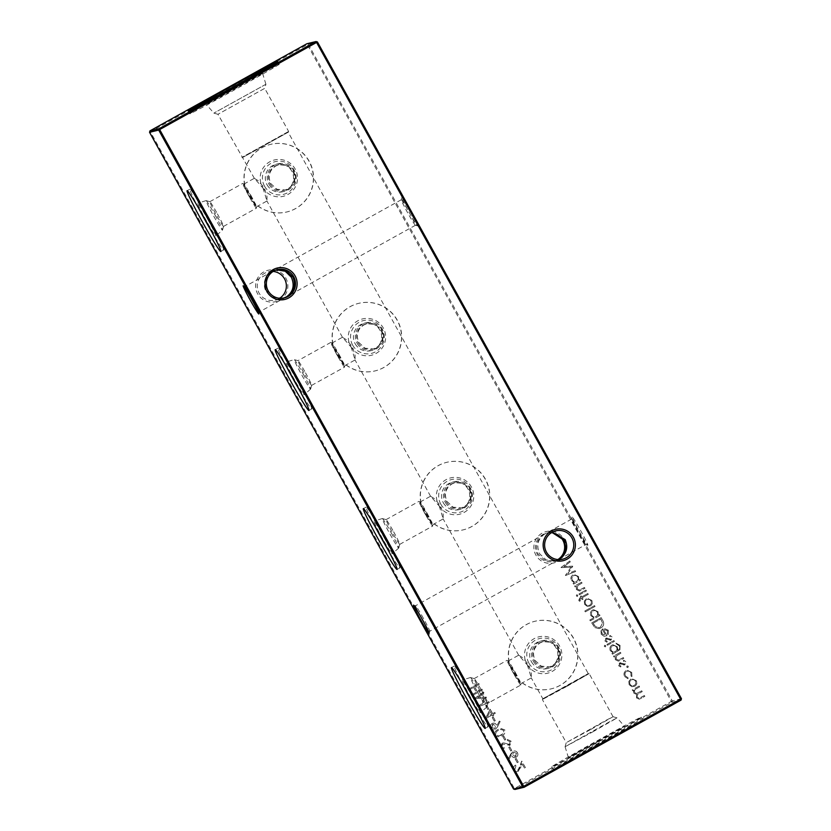 <?xml version="1.0" encoding="UTF-8"?>
<svg xmlns="http://www.w3.org/2000/svg" width="831" height="831" viewBox="0 0 831 831"><rect width="100%" height="100%" fill="white"/><g stroke="black" fill="none" stroke-linecap="round" stroke-linejoin="round"><path stroke-width="0.62" stroke-dasharray="4.16 3.12" d="M250.308 195.607A14.127 0.717 61 0 1 256.478 208.062A14.127 0.717 61 0 1 256.447 208.134A14.127 0.717 61 0 1 248.864 195.96A14.127 0.717 61 0 1 242.735 183.433A14.127 0.717 61 0 1 242.808 183.454A14.127 0.717 61 0 1 250.308 195.607M250.827 195.306A12.984 0.654 61 0 1 256.488 206.742A12.984 0.654 61 0 1 256.467 206.815A12.984 0.654 61 0 1 249.497 195.628A12.984 0.654 61 0 1 243.857 184.118A12.984 0.654 61 0 1 243.94 184.129A12.984 0.654 61 0 1 250.827 195.306M217.41 213.879A14.127 0.717 61 0 1 223.57 226.375A14.127 0.717 61 0 1 223.539 226.406A14.127 0.717 61 0 1 215.967 214.232A14.127 0.717 61 0 1 209.828 201.704A14.127 0.717 61 0 1 209.869 201.704A14.127 0.717 61 0 1 217.41 213.879M215.136 215.187A16.88 0.852 61 0 1 222.5 230.114A16.88 0.852 61 0 1 222.479 230.145A16.88 0.852 61 0 1 213.422 215.603A16.88 0.852 61 0 1 206.088 200.624A16.88 0.852 61 0 1 206.13 200.624A16.88 0.852 61 0 1 215.136 215.187M207.74 219.322A18.708 0.945 61 0 1 215.873 235.9A18.708 0.945 61 0 1 205.828 219.789A18.708 0.945 61 0 1 197.705 203.19A18.708 0.945 61 0 1 207.74 219.322M263.032 188.118L266.959 200.998L267.031 196.656L264.351 187.796L258.077 180.639L254.359 178.343L263.032 188.118M198.547 208.03A34.757 1.755 61 0 1 189.904 189.167A34.757 1.755 61 0 1 208.55 219.124A34.757 1.755 61 0 1 223.653 249.944A34.757 1.755 61 0 1 212.206 232.638M338.425 354.577A14.127 0.717 61 0 1 344.595 367.022A14.127 0.717 61 0 1 344.564 367.105A14.127 0.717 61 0 1 336.981 354.92A14.127 0.717 61 0 1 330.842 342.403A14.127 0.717 61 0 1 330.925 342.414A14.127 0.717 61 0 1 338.425 354.577M338.944 354.266A12.984 0.654 61 0 1 344.605 365.713A12.984 0.654 61 0 1 344.585 365.785A12.984 0.654 61 0 1 337.615 354.588A12.984 0.654 61 0 1 331.974 343.078A12.984 0.654 61 0 1 332.057 343.099A12.984 0.654 61 0 1 338.944 354.266M305.528 372.849A14.127 0.717 61 0 1 311.687 385.335A14.127 0.717 61 0 1 311.656 385.366A14.127 0.717 61 0 1 304.084 373.192A14.127 0.717 61 0 1 297.945 360.664A14.127 0.717 61 0 1 297.986 360.664A14.127 0.717 61 0 1 305.528 372.849M303.253 374.147A16.88 0.852 61 0 1 310.617 389.074A16.88 0.852 61 0 1 310.597 389.105A16.88 0.852 61 0 1 301.539 374.563A16.88 0.852 61 0 1 294.205 359.594A16.88 0.852 61 0 1 294.247 359.594A16.88 0.852 61 0 1 303.253 374.147M295.846 378.292A18.708 0.945 61 0 1 303.99 394.87A18.708 0.945 61 0 1 293.945 378.749A18.708 0.945 61 0 1 285.822 362.16A18.708 0.945 61 0 1 295.846 378.292M351.139 347.078L355.076 359.958L355.149 355.626L352.469 346.756L346.195 339.609L342.465 337.313L351.139 347.078M286.664 367.001A34.757 1.755 61 0 1 278.021 348.127A34.757 1.755 61 0 1 296.667 378.095A34.757 1.755 61 0 1 311.77 408.904A34.757 1.755 61 0 1 300.323 391.598M426.542 513.537A14.127 0.717 61 0 1 432.702 525.992A14.127 0.717 61 0 1 432.681 526.065A14.127 0.717 61 0 1 425.098 513.89A14.127 0.717 61 0 1 418.959 501.363A14.127 0.717 61 0 1 419.042 501.384A14.127 0.717 61 0 1 426.542 513.537M427.061 513.236A12.984 0.654 61 0 1 432.722 524.673A12.984 0.654 61 0 1 432.702 524.745A12.984 0.654 61 0 1 425.732 513.558A12.984 0.654 61 0 1 420.091 502.049A12.984 0.654 61 0 1 420.164 502.059A12.984 0.654 61 0 1 427.061 513.236M393.634 531.809A14.127 0.717 61 0 1 399.794 544.295A14.127 0.717 61 0 1 399.773 544.336A14.127 0.717 61 0 1 392.201 532.162A14.127 0.717 61 0 1 386.062 519.635A14.127 0.717 61 0 1 386.103 519.635A14.127 0.717 61 0 1 393.634 531.809M391.37 533.107A16.88 0.852 61 0 1 398.735 548.045A16.88 0.852 61 0 1 398.714 548.076A16.88 0.852 61 0 1 389.646 533.523A16.88 0.852 61 0 1 382.322 518.554A16.88 0.852 61 0 1 382.364 518.554A16.88 0.852 61 0 1 391.37 533.107M383.964 537.252A18.708 0.945 61 0 1 392.107 553.83A18.708 0.945 61 0 1 382.063 537.709A18.708 0.945 61 0 1 373.94 521.12A18.708 0.945 61 0 1 383.964 537.252M439.256 506.048L443.183 518.918L443.255 514.586L440.586 505.726L434.312 498.569L430.583 496.273L439.256 506.048M374.781 525.961A34.757 1.755 61 0 1 366.139 507.097A34.757 1.755 61 0 1 384.784 537.055A34.757 1.755 61 0 1 399.888 567.874A34.757 1.755 61 0 1 388.441 550.569M514.659 672.508A14.127 0.717 61 0 1 520.819 684.952A14.127 0.717 61 0 1 520.788 685.024A14.127 0.717 61 0 1 513.215 672.85A14.127 0.717 61 0 1 507.076 660.333A14.127 0.717 61 0 1 507.159 660.344A14.127 0.717 61 0 1 514.659 672.508M515.178 672.196A12.984 0.654 61 0 1 520.84 683.643A12.984 0.654 61 0 1 520.819 683.716A12.984 0.654 61 0 1 513.849 672.518A12.984 0.654 61 0 1 508.208 661.009A12.984 0.654 61 0 1 508.281 661.029A12.984 0.654 61 0 1 515.178 672.196M481.751 690.769A14.127 0.717 61 0 1 487.911 703.265A14.127 0.717 61 0 1 487.89 703.296A14.127 0.717 61 0 1 480.318 691.122A14.127 0.717 61 0 1 474.179 678.595A14.127 0.717 61 0 1 474.221 678.595A14.127 0.717 61 0 1 481.751 690.769M479.487 692.078A16.88 0.852 61 0 1 486.852 707.004A16.88 0.852 61 0 1 486.831 707.036A16.88 0.852 61 0 1 477.763 692.493A16.88 0.852 61 0 1 470.439 677.525A16.88 0.852 61 0 1 470.481 677.525A16.88 0.852 61 0 1 479.487 692.078M472.081 696.212A18.708 0.945 61 0 1 480.214 712.801A18.708 0.945 61 0 1 470.169 696.679A18.708 0.945 61 0 1 462.057 680.09A18.708 0.945 61 0 1 472.081 696.212M527.373 665.008L531.3 677.888L531.373 673.557L528.703 664.686L522.429 657.539L518.7 655.244L527.373 665.008M462.888 684.931A34.757 1.755 61 0 1 454.256 666.057A34.757 1.755 61 0 1 472.901 696.014A34.757 1.755 61 0 1 488.005 726.834A34.757 1.755 61 0 1 476.547 709.529M279.559 300.105A16.153 16.132 76.4 0 0 285.833 278.146A16.153 16.132 76.4 0 0 263.905 271.862A16.153 16.132 76.4 0 0 257.631 293.81A16.153 16.132 76.4 0 0 279.559 300.105M279.621 298.287A14.594 14.574 -103.6 0 1 258.233 291.255A14.594 14.574 -103.6 0 1 273.119 271.425M557.83 561.382A16.153 16.132 76.4 0 0 564.093 539.433A16.153 16.132 76.4 0 0 542.165 533.138A16.153 16.132 76.4 0 0 535.891 555.087A16.153 16.132 76.4 0 0 557.83 561.382M557.881 559.575A14.594 14.574 -103.6 0 1 536.494 552.542A14.594 14.574 -103.6 0 1 551.379 532.713M423.384 618.316A14.594 0.738 -119 0 0 415.593 605.726A14.594 0.738 -119 0 0 415.562 605.726A14.594 0.738 -119 0 0 415.552 605.737A14.594 0.738 -119 0 0 421.899 618.669A14.594 0.738 -119 0 0 429.71 631.259A14.594 0.738 -119 0 0 429.72 631.248A14.594 0.738 -119 0 0 429.741 631.217A14.594 0.738 -119 0 0 423.384 618.316M253.112 298.942A14.594 0.738 -119 0 0 245.322 286.363A14.594 0.738 -119 0 0 245.29 286.363A14.594 0.738 -119 0 0 245.28 286.363A14.594 0.738 -119 0 0 251.627 299.305A14.594 0.738 -119 0 0 259.438 311.885A14.594 0.738 -119 0 0 259.449 311.885A14.594 0.738 -119 0 0 259.48 311.843A14.594 0.738 -119 0 0 253.112 298.942M408.894 211.957A16.153 0.821 -119 0 0 417.515 225.876A16.153 0.821 -119 0 0 410.545 211.552A16.153 0.821 -119 0 0 401.851 197.674A16.153 0.821 -119 0 0 408.894 211.957M409.101 212.331A14.594 0.738 61 0 1 415.448 225.263A14.594 0.738 61 0 1 415.407 225.274A14.594 0.738 61 0 1 407.616 212.684A14.594 0.738 61 0 1 401.259 199.783A14.594 0.738 61 0 1 401.28 199.752A14.594 0.738 61 0 1 409.101 212.331M579.165 531.321A16.153 0.821 -119 0 0 587.787 545.25A16.153 0.821 -119 0 0 580.817 530.926A16.153 0.821 -119 0 0 572.123 517.038A16.153 0.821 -119 0 0 579.165 531.321M579.373 531.695A14.594 0.738 61 0 1 585.72 544.637A14.594 0.738 61 0 1 585.678 544.637A14.594 0.738 61 0 1 577.888 532.058A14.594 0.738 61 0 1 571.52 519.157A14.594 0.738 61 0 1 571.551 519.115A14.594 0.738 61 0 1 579.373 531.695M551.929 532.38L548.024 532.723L544.575 534.094C536.888 539.288 534.759 545.957 538.166 554.111L544.991 560.271L554.879 561.091L558.723 559.627L555.274 560.998L546.196 559.98L539.651 553.758C536.151 545.624 537.792 539.07 544.575 534.094L552.283 532.183M283.641 298.1L273.887 297.269L267.353 291.037C263.853 282.904 265.494 276.349 272.277 271.373L276.827 269.753M276.598 269.826L272.277 271.373C264.59 276.567 262.451 283.236 265.858 291.401L272.693 297.55L283.485 298.132M269.026 184.378A14.127 14.106 76.4 0 0 284.68 191.265A14.127 14.106 76.4 0 0 293.686 170.677A14.127 14.106 76.4 0 0 278.032 163.8A14.127 14.106 76.4 0 0 269.026 184.378M270.054 183.817A12.984 12.964 76.4 0 0 284.441 190.143A12.984 12.964 76.4 0 0 292.73 171.228A12.984 12.964 76.4 0 0 278.343 164.902A12.984 12.964 76.4 0 0 270.054 183.817M267.104 184.846A14.127 14.106 76.4 0 0 282.758 191.722A14.127 14.106 76.4 0 0 291.764 171.144A14.127 14.106 76.4 0 0 276.11 164.268A14.127 14.106 76.4 0 0 267.104 184.846M264.549 186.217A16.88 16.859 76.4 0 0 287.474 192.792A16.88 16.859 76.4 0 0 294.039 169.846A16.88 16.859 76.4 0 0 271.114 163.26A16.88 16.859 76.4 0 0 264.549 186.217M262.523 187.204A18.708 18.687 76.4 0 0 287.921 194.496A18.708 18.687 76.4 0 0 295.192 169.067A18.708 18.687 76.4 0 0 269.784 161.775A18.708 18.687 76.4 0 0 262.523 187.204M293.52 171.041C296.625 178.312 294.891 184.212 288.295 188.73L285.064 189.987L276.931 189.25L270.844 183.62C267.613 176.359 269.234 170.49 275.705 166.023L278.967 164.746L287.287 165.442L293.52 171.041M248.5 194.984A34.757 34.715 76.4 0 0 287.027 211.915A34.757 34.715 76.4 0 0 309.205 161.287A34.757 34.715 76.4 0 0 270.688 144.345A34.757 34.715 76.4 0 0 248.5 194.984M248.344 195.025A34.757 34.715 76.4 0 0 286.861 211.957A34.757 34.715 76.4 0 0 309.039 161.318A34.757 34.715 76.4 0 0 270.522 144.386A34.757 34.715 76.4 0 0 248.344 195.025M357.133 343.338A14.127 14.106 76.4 0 0 372.787 350.225A14.127 14.106 76.4 0 0 381.803 329.647A14.127 14.106 76.4 0 0 366.149 322.76A14.127 14.106 76.4 0 0 357.133 343.338M358.171 342.777A12.984 12.964 76.4 0 0 372.558 349.103A12.984 12.964 76.4 0 0 380.837 330.187A12.984 12.964 76.4 0 0 366.45 323.861A12.984 12.964 76.4 0 0 358.171 342.777M355.211 343.805A14.127 14.106 76.4 0 0 370.865 350.692A14.127 14.106 76.4 0 0 379.881 330.115A14.127 14.106 76.4 0 0 364.227 323.228A14.127 14.106 76.4 0 0 355.211 343.805M352.666 345.177A16.88 16.859 76.4 0 0 375.591 351.762A16.88 16.859 76.4 0 0 382.146 328.806A16.88 16.859 76.4 0 0 359.221 322.231A16.88 16.859 76.4 0 0 352.666 345.177M350.63 346.174A18.708 18.687 76.4 0 0 376.038 353.455A18.708 18.687 76.4 0 0 383.309 328.027A18.708 18.687 76.4 0 0 357.901 320.735A18.708 18.687 76.4 0 0 350.63 346.174M381.637 330C384.743 337.282 383.008 343.182 376.412 347.69L373.181 348.958L365.048 348.21L358.961 342.59C355.73 335.319 357.351 329.45 363.822 324.983L367.073 323.716L375.404 324.412L381.637 330M336.617 353.954A34.757 34.715 76.4 0 0 375.134 370.886A34.757 34.715 76.4 0 0 397.322 320.247A34.757 34.715 76.4 0 0 358.805 303.315A34.757 34.715 76.4 0 0 336.617 353.954M336.451 353.985A34.757 34.715 76.4 0 0 374.978 370.927A34.757 34.715 76.4 0 0 397.156 320.288A34.757 34.715 76.4 0 0 358.639 303.357A34.757 34.715 76.4 0 0 336.451 353.985M445.25 502.308A14.127 14.106 76.4 0 0 460.904 509.185A14.127 14.106 76.4 0 0 469.92 488.607A14.127 14.106 76.4 0 0 454.266 481.731A14.127 14.106 76.4 0 0 445.25 502.308M446.289 501.747A12.984 12.964 76.4 0 0 460.675 508.073A12.984 12.964 76.4 0 0 468.954 489.158A12.984 12.964 76.4 0 0 454.567 482.832A12.984 12.964 76.4 0 0 446.289 501.747M443.328 502.776A14.127 14.106 76.4 0 0 458.982 509.652A14.127 14.106 76.4 0 0 467.998 489.075A14.127 14.106 76.4 0 0 452.344 482.188A14.127 14.106 76.4 0 0 443.328 502.776M440.783 504.147A16.88 16.859 76.4 0 0 463.708 510.722A16.88 16.859 76.4 0 0 470.263 487.776A16.88 16.859 76.4 0 0 447.338 481.191A16.88 16.859 76.4 0 0 440.783 504.147M438.747 505.134A18.708 18.687 76.4 0 0 464.155 512.426A18.708 18.687 76.4 0 0 471.426 486.997A18.708 18.687 76.4 0 0 446.018 479.705A18.708 18.687 76.4 0 0 438.747 505.134M469.744 488.96C472.86 496.242 471.125 502.142 464.529 506.661L461.298 507.918L453.165 507.18L447.078 501.55C443.847 494.289 445.468 488.42 451.939 483.943L455.191 482.676L463.511 483.372L469.744 488.96M424.734 512.914A34.757 34.715 76.4 0 0 463.251 529.846A34.757 34.715 76.4 0 0 485.439 479.217A34.757 34.715 76.4 0 0 446.922 462.275A34.757 34.715 76.4 0 0 424.734 512.914M424.568 512.956A34.757 34.715 76.4 0 0 463.085 529.887A34.757 34.715 76.4 0 0 485.273 479.248A34.757 34.715 76.4 0 0 446.756 462.316A34.757 34.715 76.4 0 0 424.568 512.956M533.367 661.268A14.127 14.106 76.4 0 0 549.021 668.155A14.127 14.106 76.4 0 0 558.037 647.578A14.127 14.106 76.4 0 0 542.383 640.691A14.127 14.106 76.4 0 0 533.367 661.268M534.395 660.707A12.984 12.964 76.4 0 0 548.782 667.033A12.984 12.964 76.4 0 0 557.071 648.118A12.984 12.964 76.4 0 0 542.685 641.792A12.984 12.964 76.4 0 0 534.395 660.707M531.445 661.736A14.127 14.106 76.4 0 0 547.099 668.623A14.127 14.106 76.4 0 0 556.116 648.035A14.127 14.106 76.4 0 0 540.462 641.158A14.127 14.106 76.4 0 0 531.445 661.736M528.9 663.107A16.88 16.859 76.4 0 0 551.826 669.682A16.88 16.859 76.4 0 0 558.38 646.736A16.88 16.859 76.4 0 0 535.455 640.161A16.88 16.859 76.4 0 0 528.9 663.107M526.864 664.094A18.708 18.687 76.4 0 0 552.272 671.386A18.708 18.687 76.4 0 0 559.533 645.957A18.708 18.687 76.4 0 0 534.136 638.665A18.708 18.687 76.4 0 0 526.864 664.094M557.861 647.931C560.977 655.212 559.232 661.102 552.646 665.621L549.416 666.888L541.282 666.14L535.185 660.52C531.954 653.249 533.585 647.38 540.057 642.914L543.308 641.646L551.628 642.342L557.861 647.931M512.852 671.884A34.757 34.715 76.4 0 0 551.369 688.816A34.757 34.715 76.4 0 0 573.556 638.177A34.757 34.715 76.4 0 0 535.029 621.245A34.757 34.715 76.4 0 0 512.852 671.884M512.685 671.915A34.757 34.715 76.4 0 0 551.202 688.857A34.757 34.715 76.4 0 0 573.39 638.218A34.757 34.715 76.4 0 0 534.873 621.287A34.757 34.715 76.4 0 0 512.685 671.915M288.139 132.243L242.756 157.423L288.139 132.243M288.606 131.475L241.863 157.412L288.606 131.475M265.91 84.274L213.868 113.12L265.91 84.263L264.736 88.356L217.951 114.283L264.705 88.356L288.648 131.475M262.565 73.471L206.462 104.592L262.565 73.471M279.164 64.247A51.117 0.717 151 0 1 279.247 64.247A51.117 0.717 151 0 1 236.014 89.031A51.117 0.717 151 0 1 189.904 113.816A51.117 0.717 151 0 1 189.832 113.816A51.117 0.717 151 0 1 233.054 89.031A51.117 0.717 151 0 1 279.164 64.247M599.068 741.335A51.117 0.717 -29 0 0 641.168 717.184A51.117 0.717 -29 0 0 593.853 742.602A51.117 0.717 -29 0 0 551.753 766.753A51.117 0.717 -29 0 0 599.068 741.335M595.422 745.417A51.117 0.717 151 0 1 642.737 719.999A51.117 0.717 151 0 1 600.636 744.15A51.117 0.717 151 0 1 553.321 769.568A51.117 0.717 151 0 1 595.422 745.417M598.102 741.574L624.538 726.408L615.626 730.979L568.383 757.529L598.102 741.574M592.628 731.945L617.132 717.891L608.759 722.181L565.09 746.737L592.628 731.945M591.018 729.348L613.049 716.717L605.519 720.57L566.264 742.644L591.018 729.348M567.116 686.229L589.127 673.588L542.352 699.525L567.116 686.229M566.856 685.845L588.234 673.567L542.82 698.757L566.856 685.845M624.6 676.486L627.966 678.75L628.018 677.795L625.411 675.956C624.517 674.149 624.881 672.663 626.481 671.49L627.28 671.188L626.481 671.49C628.329 670.742 629.794 671.219 630.864 672.933L631.041 676.122L631.903 676.569L631.705 672.445L627.093 670.202L626.086 670.607C623.936 672.123 623.447 674.086 624.6 676.486L627.966 678.75M618.648 665.756L620.612 666.981L620.882 666.067L619.49 665.278L619.926 663.865L624.85 664.779L625.722 661.653L623.686 660.188L623.364 661.112L624.85 662.078L624.413 663.917L619.49 663.003L618.648 665.756L620.612 666.981M620.664 666.961L620.934 666.057L619.552 665.267L619.926 663.865L621.941 664.343M621.993 664.333L624.902 664.769L625.722 661.653M625.774 661.632L623.738 660.178L623.416 661.102L624.902 662.068L624.465 663.907L622.336 663.398M622.388 663.377L619.49 663.003L618.7 665.735M613.153 652.709L611.948 653.384L612.416 654.236L619.874 649.759L620.04 645.417L615.906 643.09L619.147 645.801C620.144 647.671 619.729 649.104 617.89 650.081L617.319 646.788L612.904 644.763L611.886 645.168C609.84 646.58 609.32 648.429 610.307 650.715L613.205 652.699L611.948 653.384M604.594 645.251L604.303 646.445L605.467 646.83L605.757 645.635L604.594 645.251M605.809 645.625L604.646 645.24L604.355 646.425L605.269 646.902L605.757 645.635M607.419 630.636L607.378 633.991L608.188 634.531L608.323 630.272L603.898 628.35L600.979 630.843L601.197 634.261L604.095 636.297L606.91 635.715L603.483 629.534L604.324 629.212L603.483 629.534L607.471 630.625L607.378 633.991M589.792 619.988L590.27 620.84L599.961 615.459L599.483 614.608L598.289 615.272L598.04 611.72L593.531 609.684L592.451 610.11C590.394 611.543 589.885 613.413 590.914 615.719L593.916 617.703L589.792 619.988L590.27 620.84M584.307 601.114L584.629 604.386L587.226 606.381L590.207 605.965C592.274 604.553 592.804 602.704 591.776 600.418L587.288 598.393L586.239 598.808L584.307 601.114L584.629 604.386M585.907 590.103L578.999 593.936L579.467 594.788L586.374 590.955L585.959 590.093L578.999 593.936M486.727 705.342L485.761 705.883L487.776 709.518L488.742 708.988L486.779 705.332L485.761 705.883M493.188 716.987L492.212 717.527L494.227 721.163L495.203 720.633L493.24 716.976L492.212 717.527M504.781 729.919L500.667 728.413L498.07 729.504C495.234 730.719 494.154 732.693 494.85 735.435L499.161 736.972L501.633 735.934C504.459 734.677 505.508 732.672 504.781 729.919L500.719 728.392L498.07 729.504M511.013 741.159L507.357 739.424L507.315 740.494L510.047 741.688L509.476 744.431L503.763 742.904L502.028 743.174L501.114 746.726L504.116 748.367L504.272 747.277L502.028 746.093L502.454 744.046L509.954 745.282L511.065 741.138L507.357 739.424M507.409 739.413L507.367 740.473L510.099 741.678L509.528 744.42L503.763 742.904M503.815 742.893L502.028 743.174L501.114 746.726M501.166 746.716L504.168 748.347L504.324 747.256L502.08 746.082L502.516 744.036L510.005 745.262L509.32 745.521L510.005 745.262L511.065 741.138M510.774 753.977L508.021 759.202L508.904 759.565L511.335 754.943L511.782 755.981C512.893 757.612 514.337 758.028 516.144 757.228C517.838 756.075 518.253 754.548 517.391 752.668C516.259 750.995 514.773 750.58 512.935 751.401L508.021 759.202M508.084 759.181L508.956 759.555L511.387 754.932L511.834 755.961C512.945 757.602 514.389 758.017 516.196 757.218L515.293 757.571L516.196 757.218C517.89 756.065 518.305 754.538 517.443 752.657L517.391 752.668M517.443 752.657C516.321 750.985 514.825 750.559 512.987 751.39L510.826 753.966M514.919 769.35L515.885 765.943L515.407 765.091C513.579 766.317 513.101 767.927 513.974 769.922C515.075 771.604 516.539 772.03 518.367 771.23L521.91 763.658L524.351 768.062L525.317 767.522L521.754 761.092L518.025 770.327L514.919 769.35L515.885 765.943M515.937 765.933L515.469 765.081C513.631 766.296 513.153 767.917 514.025 769.911C515.127 771.583 516.591 772.02 518.419 771.21L517.526 771.552L520.746 767.418L521.91 763.658M573.078 583.269L573.556 584.12L580.453 580.277L579.986 579.436L578.792 580.1L578.542 576.537L574.024 574.501L572.954 574.927C570.897 576.371 570.388 578.231 571.406 580.537L574.356 582.552L573.078 583.269L573.556 584.12M576.621 594.788L576.33 595.972L577.493 596.367L577.784 595.173L576.621 594.788M577.836 595.152L576.672 594.778L576.382 595.962L577.348 596.429L577.784 595.173M478.718 683.456L469.266 688.702L469.744 689.553L473.618 687.403L476.308 692.254L472.424 694.404L472.901 695.256L482.344 690.01L481.876 689.159L477.274 691.714L474.584 686.863L479.186 684.308L478.77 683.446L469.266 688.702M681.462 698.705L672.3 700.917L308.249 44.168L306.847 43.763L671.334 701.437L514.431 788.557L150.39 131.807L308.249 44.168L317.421 41.955M639.091 686.063L632.194 689.896L632.661 690.748L633.856 690.083L633.856 693.199L636.743 694.477L636.484 697.936L639.309 699.203L644.804 696.378L644.337 695.526L639.132 698.258L637.252 697.313C636.702 695.35 637.45 693.958 639.496 693.137L642.186 691.641L641.719 690.8L636.556 693.501L634.624 692.576C634.063 690.706 634.749 689.356 636.66 688.525L639.558 686.915L639.091 686.063L632.194 689.896M581.534 582.219L574.626 586.052L575.104 586.904L576.34 586.219L576.434 589.605L579.529 591.038L581.368 590.249L584.899 588.286L584.422 587.444L579.498 590.031L577.202 588.982L577.722 585.616L582.001 583.071L581.586 582.209L574.626 586.052M570.243 561.849L569.765 560.998L561.008 567.49L570.99 567.209L565.402 575.416L575.613 571.551L575.145 570.7L567.843 573.567L572.642 566.181L563.927 566.534L570.295 561.839L569.765 560.998M516.176 758.474L515.21 759.015L517.225 762.661L518.201 762.12L516.238 758.464L515.21 759.015M509.725 746.83L508.759 747.37L510.774 751.006L511.74 750.476L509.777 746.82L508.759 747.37M503.669 735.913L502.703 736.453L504.718 740.089L505.695 739.559L503.731 735.902L502.703 736.453M497.499 726.813L500.137 721.537L499.296 721.121L496.907 725.879L496.429 724.85C495.328 723.167 493.853 722.721 492.025 723.5C490.332 724.684 489.926 726.221 490.799 728.122C491.942 729.826 493.458 730.262 495.328 729.441L497.551 726.803L500.137 721.537M500.189 721.526L499.348 721.111L496.959 725.868L496.481 724.84C495.38 723.157 493.915 722.71 492.077 723.489L492.908 723.167L492.077 723.489C490.383 724.674 489.978 726.211 490.851 728.112L490.799 728.122M490.851 728.112C491.994 729.815 493.51 730.252 495.38 729.431L497.551 726.803M490.113 709.175L485.564 718.68L492.108 715.044L492.71 716.145L493.687 715.605L493.074 714.515L495.255 713.299L494.788 712.447L492.606 713.663L490.113 709.175L485.47 718.503M483.891 692.805L483.424 691.953L474.73 698.57L484.65 698.165L479.123 706.495L489.272 702.507L488.794 701.655L481.502 704.522L486.301 697.136L477.586 697.489L483.954 692.794L483.424 691.953M578.75 600.346L579.498 601.28L580.381 600.792L579.695 600.044L581.357 598.195L582.157 599.639L583.009 599.172L582.199 597.718L588.255 594.352L587.787 593.5L581.731 596.866L581.191 595.9L580.339 596.367L580.879 597.333L579.778 597.946L578.75 600.346L579.498 601.28M594.508 605.633L584.816 611.014L585.294 611.865L594.986 606.485L594.508 605.633L584.816 611.014M602.797 620.58L601.166 617.641L591.724 622.886L594.788 627.613L599.193 628.641L600.865 627.966C603.805 626.096 604.449 623.634 602.797 620.58L601.166 617.641M604.926 641.002L606.89 642.228L607.17 641.324L605.778 640.535L606.204 639.122L611.128 640.036L612 636.899L609.964 635.445L609.642 636.359L611.128 637.325L610.692 639.164L605.768 638.25L604.926 641.002L606.89 642.228M606.942 642.218L607.222 641.314L605.83 640.524L606.204 639.122L608.219 639.6M608.271 639.59L611.18 640.026L612 636.899M612.052 636.889L610.027 635.435L609.694 636.349L611.18 637.315L610.743 639.153L608.614 638.644M608.666 638.634L605.768 638.25L604.978 640.992M613.88 640.576L606.973 644.409L607.44 645.251L614.348 641.418L613.88 640.576L606.973 644.409M620.404 652.335L613.496 656.178L613.964 657.02L615.21 656.334L615.304 659.721L618.389 661.154L620.238 660.365L623.759 658.401L623.292 657.56L618.42 660.136L616.072 659.097L616.592 655.732L620.871 653.187L620.456 652.325L613.496 656.178M627.062 665.932L626.709 667.158L627.935 667.511L628.288 666.285L627.062 665.932M628.34 666.275L627.114 665.922L626.761 667.148L627.748 667.594L628.288 666.285M628.828 681.42L629.14 684.692L631.737 686.686L634.718 686.271C636.795 684.858 637.315 683.009 636.286 680.724L631.799 678.698L630.75 679.114L628.828 681.42L629.14 684.692M544.575 534.094L415.552 605.737M272.277 271.373L245.28 286.363L243.213 285.75M513.579 789.045L514.431 788.557L514.991 789.45L671.895 702.33L681.056 700.118M217.961 114.294L213.868 113.12L206.462 104.592M671.334 701.437L672.3 700.917L671.895 702.33L671.334 701.437M149.944 130.883L150.39 131.807L149.538 132.295M469.318 688.691L469.744 689.553M469.795 689.543L473.618 687.403M473.67 687.393L476.308 692.254M476.36 692.244L472.424 694.404M472.486 694.394L472.901 695.256M472.953 695.246L482.344 690.01M482.396 690L481.876 689.159M481.928 689.148L477.274 691.714M477.326 691.704L474.584 686.863M474.636 686.853L479.186 684.308M479.238 684.297L478.77 683.446M632.246 689.886L632.661 690.748M632.713 690.738L633.856 690.083M633.908 690.073L633.419 691.579M633.471 691.569L633.856 693.199M633.918 693.189L636.743 694.477M636.795 694.456L636.484 697.936M636.536 697.926L639.361 699.183L644.804 696.378M644.856 696.368L644.337 695.526M644.389 695.516L639.184 698.248L637.252 697.313M637.304 697.302C636.754 695.339 637.502 693.947 639.548 693.127L642.186 691.641M642.238 691.631L641.719 690.8M641.771 690.779L636.608 693.48L634.624 692.576M634.676 692.566C634.115 690.696 634.801 689.346 636.712 688.515L639.558 686.915M639.621 686.905L639.143 686.053M574.678 586.042L575.104 586.904M575.156 586.894L576.34 586.219M576.402 586.198L576.434 589.605M576.485 589.595L579.581 591.018L584.899 588.286M584.951 588.275L584.422 587.444M584.473 587.424L579.602 590L577.202 588.982M577.254 588.971L577.722 585.616M577.784 585.606L582.001 583.071M582.053 583.061L581.586 582.209M573.608 584.1L580.453 580.277M580.505 580.267L579.986 579.436M580.038 579.425L578.792 580.1M578.843 580.08L578.542 576.537M578.594 576.527L574.086 574.491L572.954 574.927M573.006 574.917C570.949 576.35 570.44 578.22 571.458 580.526L571.406 580.537M571.458 580.526L574.356 582.552M574.408 582.541L573.13 583.258M577.763 577.026C578.584 578.802 578.189 580.235 576.6 581.326L576.548 581.336C574.772 582.126 573.338 581.71 572.268 580.08C571.468 578.314 571.863 576.88 573.432 575.779L573.483 575.758C575.249 575.021 576.683 575.436 577.763 577.026L577.711 577.046C578.532 578.812 578.137 580.246 576.548 581.336L576.6 581.326C574.823 582.115 573.39 581.69 572.32 580.059C571.52 578.303 571.915 576.87 573.483 575.758L573.432 575.779C575.197 575.031 576.631 575.457 577.711 577.046M569.817 560.977L561.008 567.49M561.133 567.594L570.99 567.209M571.042 567.199L565.402 575.416M565.527 575.519L575.613 571.551M575.665 571.531L575.145 570.7M575.197 570.679L567.843 573.567M567.895 573.546L572.746 566.368M572.694 566.171L563.927 566.534M563.979 566.524L570.295 561.839M521.961 763.647L524.351 768.062M524.403 768.052L525.317 767.522M525.369 767.512L521.754 761.092M521.806 761.082L519.874 766.94M519.926 766.92L518.025 770.327L514.971 769.329M515.262 759.004L517.225 762.661M517.287 762.64L518.201 762.12M518.253 762.1L516.238 758.464M516.508 753.239L515.199 756.553L512.654 755.265L513.433 752.232L516.508 753.239L515.719 756.355L512.706 755.254L513.433 752.232L516.456 753.25M508.811 747.36L510.774 751.006M510.826 750.995L511.74 750.476M511.792 750.455L509.777 746.82M509.528 744.42L508.406 744.597L509.528 744.42M502.755 736.443L504.718 740.089M504.77 740.078L505.695 739.559M505.747 739.538L503.731 735.902M498.122 729.493C495.286 730.709 494.216 732.682 494.902 735.414L494.85 735.435M494.902 735.414L499.213 736.962L501.633 735.934M501.685 735.923C504.51 734.666 505.56 732.662 504.833 729.909M501.207 735.082L499.14 735.944L495.889 734.905C495.453 732.765 496.346 731.249 498.59 730.345L500.833 729.379L503.887 730.47L503.389 733.399L499.088 735.954L495.837 734.926C495.401 732.776 496.294 731.259 498.538 730.356L500.781 729.389L503.835 730.48L503.337 733.409L501.155 735.092M491.796 727.53L492.97 724.175L495.546 725.546L494.85 728.61L491.744 727.541L492.503 724.362L495.598 725.525L494.85 728.61L491.744 727.541M492.264 717.517L494.227 721.163M494.289 721.152L495.203 720.633M495.255 720.612L493.24 716.976M485.616 718.67L492.108 715.044M492.16 715.034L492.71 716.145M492.762 716.125L493.687 715.605M493.739 715.595L493.074 714.515M493.126 714.494L495.255 713.299M495.307 713.289L494.788 712.447M494.84 712.437L492.606 713.663M492.658 713.652L490.176 709.165M490.124 711.367L491.692 714.182L487.589 716.467L490.072 711.378L491.64 714.203L487.537 716.478L490.072 711.378M485.813 705.872L487.776 709.518M487.828 709.508L488.742 708.988M488.794 708.968L486.779 705.332M483.476 691.943L474.667 698.445M474.792 698.549L484.65 698.165M484.702 698.154L479.061 706.371M479.186 706.485L489.272 702.507M489.324 702.496L488.794 701.655M488.857 701.634L481.502 704.522M481.554 704.511L486.405 697.334M486.353 697.126L477.586 697.489M477.638 697.479L483.954 692.794M579.051 593.926L579.467 594.788M579.519 594.778L586.374 590.955M586.426 590.945L585.959 590.093M579.55 601.27L580.381 600.792M580.433 600.782L579.695 600.044M579.747 600.034L580.402 598.725M580.453 598.715L581.357 598.195M581.409 598.185L582.157 599.639M582.209 599.629L583.009 599.172M583.061 599.161L582.199 597.718M582.251 597.707L588.255 594.352M588.306 594.342L587.787 593.5M587.839 593.49L581.731 596.866M581.783 596.855L581.191 595.9M581.243 595.879L580.339 596.367M580.402 596.357L580.879 597.333M580.931 597.323L579.83 597.936L578.802 600.335M584.681 604.376L587.226 606.381M587.278 606.37L590.207 605.965M590.259 605.955C592.326 604.542 592.856 602.693 591.828 600.408L591.776 600.418M591.828 600.408L587.34 598.382L586.239 598.808M586.291 598.798L584.37 601.104M590.976 600.875C591.765 602.61 591.371 604.023 589.792 605.103L589.74 605.113C587.984 605.882 586.561 605.487 585.471 603.908C584.712 602.153 585.128 600.73 586.717 599.65L586.769 599.639C588.514 598.871 589.917 599.286 590.976 600.875L590.924 600.886C591.714 602.631 591.319 604.033 589.74 605.113L589.792 605.103C588.036 605.872 586.624 605.467 585.533 603.898C584.775 602.143 585.18 600.72 586.769 599.639L586.717 599.65C588.462 598.881 589.865 599.296 590.924 600.886M584.879 611.003L585.294 611.865M585.346 611.855L594.986 606.485M595.038 606.474L594.56 605.622M590.322 620.83L599.961 615.459M600.013 615.449L599.483 614.608M599.535 614.597L598.289 615.272M598.341 615.262L598.04 611.72M598.091 611.709L593.583 609.674L592.451 610.11M592.503 610.099C590.446 611.533 589.937 613.403 590.966 615.698L590.914 615.719M590.966 615.698L593.916 617.703M593.968 617.693L589.854 619.978M597.26 612.208C598.081 613.984 597.697 615.418 596.107 616.509L596.045 616.519C594.269 617.308 592.846 616.882 591.765 615.252C590.976 613.496 591.36 612.063 592.929 610.951L592.981 610.941C594.757 610.193 596.18 610.619 597.26 612.208L597.209 612.218C598.029 613.995 597.645 615.428 596.045 616.519L596.107 616.509C594.321 617.298 592.898 616.872 591.817 615.241C591.028 613.486 591.412 612.052 592.981 610.941L592.929 610.951C594.705 610.214 596.128 610.629 597.209 612.218M601.218 617.63L591.724 622.886M591.776 622.876L594.788 627.613M594.84 627.602L599.244 628.62L600.865 627.966M600.917 627.956C603.857 626.086 604.501 623.624 602.849 620.57M593.583 623.852L593.209 623.188L600.72 619.022L602.579 622.949L600.449 627.104L599.151 627.623L595.453 626.616L593.157 623.198L600.668 619.033L602.527 622.959L600.398 627.114L599.099 627.634L595.401 626.626L593.531 623.863M607.43 633.98L608.188 634.531M608.24 634.51L608.323 630.272M608.375 630.262L603.96 628.34L602.849 628.776M602.901 628.755L600.979 630.843M601.031 630.833L601.197 634.261M601.249 634.25L604.095 636.297M604.147 636.286L606.91 635.715M606.962 635.705L603.535 629.514L607.471 630.625M602.735 630.075L605.643 635.331L602.122 633.824L601.779 631.685L602.735 630.075L605.591 635.341L602.06 633.835L601.727 631.695L602.683 630.085M606.256 639.112L607.014 638.997L606.256 639.112M609.933 640.296L611.18 640.026L609.933 640.296M610.743 639.153L609.954 639.288L610.743 639.153M607.066 637.969L605.82 638.239L607.066 637.969M607.025 644.389L607.44 645.251M607.492 645.24L614.348 641.418M614.4 641.407L613.932 640.556M612 653.374L612.416 654.236M612.468 654.215L619.874 649.759M619.926 649.749L620.04 645.417M620.103 645.407L615.906 643.09M615.958 643.08L616.373 643.942M616.436 643.932L619.147 645.801M619.209 645.791C620.196 647.661 619.781 649.084 617.942 650.071L617.526 650.289M617.578 650.268L617.319 646.788M617.371 646.778L612.966 644.752L611.886 645.168M611.938 645.157C609.902 646.57 609.372 648.419 610.359 650.704L610.307 650.715M610.359 650.704L613.205 652.699M616.55 647.287C617.402 649.021 617.028 650.424 615.418 651.473L615.366 651.483C613.642 652.273 612.26 651.888 611.201 650.309C610.401 648.533 610.795 647.1 612.385 645.999L612.437 645.988C614.171 645.23 615.542 645.666 616.55 647.287L616.498 647.297C617.35 649.042 616.976 650.434 615.366 651.483L615.418 651.473C613.693 652.262 612.312 651.868 611.252 650.299C610.453 648.523 610.847 647.089 612.437 645.988L612.385 645.999C614.119 645.24 615.491 645.677 616.498 647.297M613.548 656.158L613.964 657.02M614.016 657.009L615.21 656.334M615.262 656.313L615.304 659.721M615.356 659.71L618.441 661.144L623.759 658.401M623.811 658.391L623.292 657.56M623.343 657.539L618.472 660.115L616.072 659.097M616.124 659.087L616.592 655.732M616.644 655.721L620.871 653.187M620.923 653.176L620.456 652.325M619.978 663.855L620.736 663.74L619.978 663.855M623.655 665.039L624.902 664.769L623.655 665.039M624.465 663.907L623.676 664.031L624.465 663.907M620.778 662.712L619.542 662.982L620.778 662.712M628.018 678.74L628.018 677.795M628.07 677.784L625.411 675.956M625.463 675.946C624.58 674.138 624.933 672.643 626.532 671.479C628.381 670.721 629.846 671.209 630.916 672.923L630.864 672.933M630.916 672.923L631.041 676.122M631.103 676.102L631.903 676.569M631.955 676.559L631.705 672.445M631.757 672.435L627.156 670.191L626.086 670.607M626.138 670.586C623.998 672.113 623.499 674.076 624.652 676.476M629.202 684.682L631.737 686.686M631.789 686.676L634.718 686.271M634.77 686.261C636.847 684.848 637.367 682.999 636.349 680.714L636.286 680.724M636.349 680.714L631.851 678.688L630.75 679.114M630.802 679.104L628.88 681.41M635.497 681.181C636.276 682.916 635.881 684.328 634.302 685.409L634.25 685.419C632.505 686.188 631.082 685.793 629.991 684.214C629.233 682.459 629.649 681.036 631.228 679.966L631.28 679.945C633.025 679.176 634.437 679.592 635.497 681.181L635.445 681.191C636.224 682.937 635.829 684.339 634.25 685.419L634.302 685.409C632.557 686.177 631.134 685.772 630.043 684.204C629.285 682.448 629.701 681.025 631.28 679.945L631.228 679.966C632.973 679.187 634.375 679.602 635.445 681.191M256.488 206.742L256.478 208.062M223.539 226.406L256.447 208.134M223.57 226.375L222.5 230.114L215.873 235.9M256.467 206.815L266.959 200.998M220.838 251.502L223.653 249.944M344.605 365.713L344.595 367.022M311.656 385.366L344.564 367.105M311.687 385.335L310.617 389.074M310.597 389.105L303.99 394.87M344.585 365.785L355.076 359.958M308.955 410.472L311.77 408.904M432.722 524.673L432.702 525.992M399.773 544.336L432.681 526.065M399.794 544.295L398.735 548.045M398.714 548.076L392.107 553.83M432.702 524.745L443.183 518.918M397.073 569.432L399.888 567.874M520.84 683.643L520.819 684.952M486.852 707.004L487.911 703.265L520.788 685.024M486.831 707.036L480.214 712.801M520.819 683.716L531.3 677.888M485.19 728.403L488.005 726.834M415.593 605.726L413.485 605.124M429.741 631.217L429.149 633.326M259.48 311.843L258.877 313.962M415.407 225.274L417.515 225.876M558.91 559.523L585.72 544.637L587.787 545.25M558.557 559.72L429.72 631.248M415.448 225.263L286.612 296.802M286.259 296.999L259.449 311.885M277.492 269.576L276.121 269.909M555.762 530.853L548.418 532.629M282.758 191.722L284.68 191.265M284.441 190.143L285.064 189.987M370.865 350.692L372.787 350.225M372.558 349.103L373.181 348.958M458.982 509.652L460.904 509.185M460.675 508.073L461.298 507.918M547.099 668.623L549.021 668.155M548.782 667.033L549.416 666.888M613.049 716.717L589.137 673.588L588.234 673.567L288.18 132.243L288.637 131.485M265.91 84.263L262.617 73.471M277.679 61.432L279.247 64.247M642.737 719.999L641.168 717.184M613.039 716.706L617.132 717.88L624.538 726.408M275.726 270.002L268.382 271.779M548.024 532.723L546.642 533.055M554.879 561.091L553.508 561.424M282.582 298.371L275.238 300.147M542.363 699.515L542.82 698.746L531.227 677.836M518.7 655.244L443.11 518.866M430.583 496.273L354.993 359.906M342.465 337.313L266.876 200.936M254.359 178.343L217.951 114.283M565.09 746.726L566.264 742.644L542.352 699.525M565.09 746.737L568.383 757.529M553.321 769.568L551.753 766.753M188.263 111.001L189.832 113.816M542.685 641.792L543.308 641.646M540.462 641.158L542.383 640.691M454.567 482.832L455.191 482.676M452.344 482.188L454.266 481.731M366.45 323.861L367.073 323.716M364.227 323.228L366.149 322.76M278.343 164.902L278.967 164.746M276.11 164.268L278.032 163.8M562.618 559.221L555.274 560.998M284.358 297.945L282.976 298.277M401.28 199.752L272.443 271.28M571.551 519.115L544.741 534.001M571.52 519.157L572.123 517.038M401.259 199.783L401.851 197.674M451.441 667.615L454.256 666.057M508.208 661.009L518.7 655.181M470.439 677.525L462.057 680.09M474.221 678.595L470.481 677.525M474.179 678.595L507.076 660.333M508.281 661.029L507.159 660.344M363.324 508.655L366.139 507.097M420.091 502.049L430.583 496.221M382.322 518.554L373.94 521.12M386.103 519.635L382.364 518.554M386.062 519.635L418.959 501.363M420.164 502.059L419.042 501.384M275.217 349.695L278.021 348.127M331.974 343.078L342.465 337.251M330.842 342.403L297.945 360.664L294.247 359.594L285.822 362.16M332.057 343.099L330.925 342.414M187.1 190.725L189.904 189.167M243.857 184.118L254.348 178.291M206.088 200.624L197.705 203.19M209.869 201.704L206.13 200.624M209.828 201.704L242.735 183.433M243.94 184.129L242.808 183.454"/><path stroke-width="1.25" d="M212.206 232.638A34.757 1.755 61 0 1 205.008 219.986A34.757 1.755 61 0 1 198.547 208.03M205.745 220.682A34.757 1.755 61 0 1 220.838 251.502A34.757 1.755 61 0 1 202.193 221.545A34.757 1.755 61 0 1 187.1 190.725A34.757 1.755 61 0 1 205.745 220.682M300.323 391.598A34.757 1.755 61 0 1 293.125 378.946A34.757 1.755 61 0 1 286.664 367.001M293.862 379.653A34.757 1.755 61 0 1 308.955 410.472A34.757 1.755 61 0 1 290.31 380.505A34.757 1.755 61 0 1 275.217 349.695A34.757 1.755 61 0 1 293.862 379.653M388.441 550.569A34.757 1.755 61 0 1 381.242 537.917A34.757 1.755 61 0 1 374.781 525.961M381.969 538.613A34.757 1.755 61 0 1 397.073 569.432A34.757 1.755 61 0 1 378.427 539.475A34.757 1.755 61 0 1 363.324 508.655A34.757 1.755 61 0 1 381.969 538.613M476.547 709.529A34.757 1.755 61 0 1 469.359 696.877A34.757 1.755 61 0 1 462.888 684.931M470.086 697.583A34.757 1.755 61 0 1 485.19 728.403A34.757 1.755 61 0 1 466.544 698.435A34.757 1.755 61 0 1 451.441 667.615A34.757 1.755 61 0 1 470.086 697.583M273.119 271.425A14.594 14.574 -103.6 0 1 279.621 298.287M551.379 532.713A14.594 14.574 -103.6 0 1 557.881 559.575M273.17 269.618A16.153 16.132 -103.6 0 1 295.109 275.913A16.153 16.132 -103.6 0 1 288.835 297.862A16.153 16.132 -103.6 0 1 266.907 291.567A16.153 16.132 -103.6 0 1 273.17 269.618M288.004 296.522A14.594 14.574 76.4 0 0 277.492 269.576A14.594 14.574 76.4 0 0 267.353 289.053A14.594 14.574 76.4 0 0 288.004 296.522M551.441 530.895A16.153 16.132 -103.6 0 1 573.369 537.19A16.153 16.132 -103.6 0 1 567.095 559.138A16.153 16.132 -103.6 0 1 545.167 552.854A16.153 16.132 -103.6 0 1 551.441 530.895M566.264 557.798A14.594 14.574 76.4 0 0 555.762 530.853A14.594 14.574 76.4 0 0 545.614 550.34A14.594 14.574 76.4 0 0 566.264 557.798M413.443 605.124A16.153 0.821 61 0 1 413.485 605.124A16.153 0.821 61 0 1 421.992 618.846A16.153 0.821 61 0 1 429.149 633.326A16.153 0.821 61 0 1 429.108 633.367A16.153 0.821 61 0 1 420.455 619.448A16.153 0.821 61 0 1 413.443 605.124M243.182 285.75A16.153 0.821 61 0 1 243.213 285.75A16.153 0.821 61 0 1 251.72 299.482A16.153 0.821 61 0 1 258.877 313.962A16.153 0.821 61 0 1 258.836 314.004A16.153 0.821 61 0 1 250.183 300.074A16.153 0.821 61 0 1 243.182 285.75M552.283 532.183L565.142 539.599C568.549 547.764 566.41 554.433 558.723 559.627C565.506 554.651 567.147 548.096 563.647 539.963L551.929 532.38M276.827 269.753L286.342 270.885L292.834 276.889C296.241 285.043 294.112 291.712 286.425 296.906C293.208 291.93 294.849 285.376 291.349 277.242L285.241 271.228L276.598 269.826M286.612 296.802L283.641 298.1M283.485 298.132L286.425 296.906M277.606 61.432A51.117 0.717 151 0 1 277.679 61.432A51.117 0.717 151 0 1 234.456 86.216A51.117 0.717 151 0 1 188.346 111.001A51.117 0.717 151 0 1 188.263 111.001A51.117 0.717 151 0 1 231.496 86.216A51.117 0.717 151 0 1 277.606 61.432M513.579 789.045L522.751 786.832L158.7 130.083L149.538 132.295L513.579 789.045L514.991 789.45L524.153 787.237L523.707 786.313L680.61 699.193L316.569 42.443L159.666 129.563L523.707 786.313L522.751 786.832L524.153 787.237L681.056 700.118L681.462 698.705L680.61 699.193L681.056 700.118M317.421 41.955L316.009 41.55L306.847 43.763L149.944 130.883L159.105 128.67L316.009 41.55L316.569 42.443L317.421 41.955L681.462 698.705M149.944 130.883L149.538 132.295M159.105 128.67L158.7 130.083L159.666 129.563L159.105 128.67"/></g></svg>

